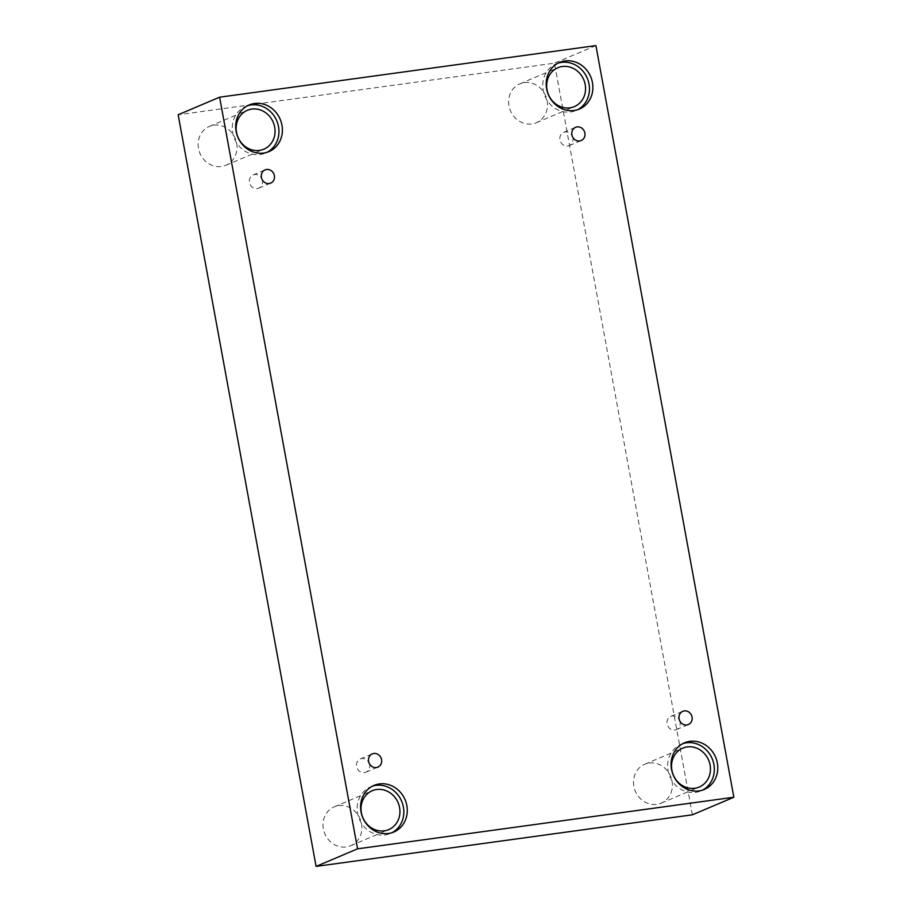 <?xml version="1.0" encoding="UTF-8"?>
<svg xmlns="http://www.w3.org/2000/svg" width="912" height="912" viewBox="0 0 912 912"><rect width="100%" height="100%" fill="white"/><g stroke="black" fill="none" stroke-linecap="round" stroke-linejoin="round"><path stroke-width="0.68" stroke-dasharray="4.56 3.42" d="M692.39 814.804L554.439 63.167L178.148 114.764M595.912 45.6L554.439 63.167M262.075 179.425A7.182 6.509 -113 0 1 262.417 180.679A7.182 6.509 -113 0 1 258.723 188.18A7.182 6.509 -113 0 1 249.432 182.457A7.182 6.509 -113 0 1 253.126 174.967A7.182 6.509 -113 0 1 261.744 178.649M369.257 763.435A7.182 6.509 -113 0 1 369.599 764.689A7.182 6.509 -113 0 1 365.906 772.19A7.182 6.509 -113 0 1 356.615 766.468A7.182 6.509 -113 0 1 360.308 758.966A7.182 6.509 -113 0 1 368.927 762.649M338.66 805.627A21.113 19.152 -113 0 1 360.947 821.199A21.113 19.152 -113 0 1 350.687 845.72A21.113 19.152 -113 0 1 324.82 833.75A21.113 19.152 -113 0 1 334.214 806.846A21.113 19.152 -113 0 1 338.66 805.627M213.784 125.206A21.113 19.152 -113 0 1 236.071 140.779A21.113 19.152 -113 0 1 225.811 165.3A21.113 19.152 -113 0 1 199.945 153.33A21.113 19.152 -113 0 1 209.338 126.426A21.113 19.152 -113 0 1 213.784 125.206M524.286 82.627A21.113 19.152 -113 0 1 546.573 98.2A21.113 19.152 -113 0 1 536.313 122.721A21.113 19.152 -113 0 1 510.446 110.751A21.113 19.152 -113 0 1 519.84 83.847A21.113 19.152 -113 0 1 524.286 82.627M649.162 763.048A21.113 19.152 -113 0 1 671.449 778.631A21.113 19.152 -113 0 1 661.189 803.153A21.113 19.152 -113 0 1 635.322 791.183A21.113 19.152 -113 0 1 644.727 764.267A21.113 19.152 -113 0 1 649.162 763.048M682.86 743.611A25.331 22.982 67 0 0 681.104 744.272A25.331 22.982 67 0 0 668.086 770.731A25.331 22.982 67 0 0 700.872 790.921A25.331 22.982 67 0 0 702.559 790.123M557.973 63.19A25.331 22.982 67 0 0 556.229 63.84A25.331 22.982 67 0 0 543.199 90.311A25.331 22.982 67 0 0 575.996 110.5A25.331 22.982 67 0 0 577.672 109.691M247.471 105.769A25.331 22.982 67 0 0 245.727 106.419A25.331 22.982 67 0 0 232.697 132.89A25.331 22.982 67 0 0 265.483 153.079A25.331 22.982 67 0 0 267.17 152.27M372.358 786.19A25.331 22.982 67 0 0 370.603 786.839A25.331 22.982 67 0 0 357.584 813.31A25.331 22.982 67 0 0 390.37 833.5A25.331 22.982 67 0 0 392.057 832.69M572.576 136.846A7.182 6.509 -113 0 1 572.918 138.1A7.182 6.509 -113 0 1 569.225 145.601A7.182 6.509 -113 0 1 559.934 139.889A7.182 6.509 -113 0 1 563.627 132.388A7.182 6.509 -113 0 1 572.246 136.07M679.759 720.856A7.182 6.509 -113 0 1 680.101 722.11A7.182 6.509 -113 0 1 676.408 729.611A7.182 6.509 -113 0 1 667.117 723.889A7.182 6.509 -113 0 1 670.81 716.387A7.182 6.509 -113 0 1 679.429 720.07M258.723 188.18L270.693 183.107M253.126 174.967L265.096 169.894M700.872 790.921L704.315 789.461M681.104 744.272L684.547 742.813M661.189 803.153L699.23 787.033M644.727 764.267L682.757 748.159M575.996 110.5L579.428 109.041M556.229 63.84L559.66 62.392M536.313 122.721L574.343 106.613M519.84 83.847L557.87 67.727M265.483 153.079L268.926 151.62M245.727 106.419L249.158 104.96M225.811 165.3L263.842 149.192M209.338 126.426L247.369 110.306M390.37 833.5L393.802 832.04M370.603 786.839L374.045 785.392M350.687 845.72L388.717 829.612M334.214 806.846L372.256 790.727M569.225 145.601L581.195 140.528M563.627 132.388L575.597 127.315M676.408 729.611L688.378 724.538M670.81 716.387L682.78 711.326M365.906 772.19L377.876 767.117M360.308 758.966L372.278 753.893"/><path stroke-width="1.37" d="M733.852 797.236L595.912 45.6L219.61 97.196L178.148 114.764L316.088 866.4L692.39 814.804L733.852 797.236L357.561 848.833L316.088 866.4M261.744 178.649A7.182 6.509 -113 0 1 262.075 179.425M261.402 177.395A7.182 6.509 -113 0 1 265.096 169.894A7.182 6.509 -113 0 1 273.885 173.964A7.182 6.509 -113 0 1 270.693 183.107A7.182 6.509 -113 0 1 261.402 177.395M368.927 762.649A7.182 6.509 -113 0 1 369.257 763.435M219.61 97.196L357.561 848.833M368.585 761.395A7.182 6.509 -113 0 1 372.278 753.893A7.182 6.509 -113 0 1 381.068 757.963A7.182 6.509 -113 0 1 377.876 767.117A7.182 6.509 -113 0 1 368.585 761.395M679.087 718.816A7.182 6.509 -113 0 1 682.78 711.326A7.182 6.509 -113 0 1 691.57 715.396A7.182 6.509 -113 0 1 688.378 724.538A7.182 6.509 -113 0 1 679.087 718.816M571.904 134.816A7.182 6.509 -113 0 1 575.597 127.315A7.182 6.509 -113 0 1 584.387 131.385A7.182 6.509 -113 0 1 581.195 140.528A7.182 6.509 -113 0 1 571.904 134.816M361.015 811.851A25.331 22.982 -113 0 1 374.045 785.392A25.331 22.982 -113 0 1 405.088 799.756A25.331 22.982 -113 0 1 393.802 832.04A25.331 22.982 -113 0 1 361.015 811.851M236.14 131.431A25.331 22.982 -113 0 1 249.158 104.96A25.331 22.982 -113 0 1 280.201 119.324A25.331 22.982 -113 0 1 268.926 151.62A25.331 22.982 -113 0 1 236.14 131.431M546.641 88.852A25.331 22.982 -113 0 1 559.66 62.392A25.331 22.982 -113 0 1 590.702 76.756A25.331 22.982 -113 0 1 579.428 109.041A25.331 22.982 -113 0 1 546.641 88.852M671.517 769.283A25.331 22.982 -113 0 1 684.547 742.813A25.331 22.982 -113 0 1 715.589 757.177A25.331 22.982 -113 0 1 704.315 789.461A25.331 22.982 -113 0 1 671.517 769.283M687.192 746.939A21.113 19.152 -113 0 1 709.479 762.512A21.113 19.152 -113 0 1 699.23 787.033A21.113 19.152 -113 0 1 673.352 775.063A21.113 19.152 -113 0 1 682.757 748.159A21.113 19.152 -113 0 1 687.192 746.939M702.559 790.123A25.331 22.982 67 0 0 712.147 758.636A25.331 22.982 67 0 0 682.86 743.611M562.316 66.508A21.113 19.152 -113 0 1 584.603 82.091A21.113 19.152 -113 0 1 574.343 106.613A21.113 19.152 -113 0 1 548.477 94.643A21.113 19.152 -113 0 1 557.87 67.727A21.113 19.152 -113 0 1 562.316 66.508M577.672 109.691A25.331 22.982 67 0 0 587.271 78.204A25.331 22.982 67 0 0 557.973 63.19M251.815 109.087A21.113 19.152 -113 0 1 274.102 124.67A21.113 19.152 -113 0 1 263.842 149.192A21.113 19.152 -113 0 1 237.975 137.222A21.113 19.152 -113 0 1 247.369 110.306A21.113 19.152 -113 0 1 251.815 109.087M267.17 152.27A25.331 22.982 67 0 0 276.769 120.783A25.331 22.982 67 0 0 247.471 105.769M376.69 789.507A21.113 19.152 -113 0 1 398.977 805.091A21.113 19.152 -113 0 1 388.717 829.612A21.113 19.152 -113 0 1 362.851 817.642A21.113 19.152 -113 0 1 372.256 790.727A21.113 19.152 -113 0 1 376.69 789.507M392.057 832.69A25.331 22.982 67 0 0 401.645 801.203A25.331 22.982 67 0 0 372.358 786.19M572.246 136.07A7.182 6.509 -113 0 1 572.576 136.846M679.429 720.07A7.182 6.509 -113 0 1 679.759 720.856"/></g></svg>
